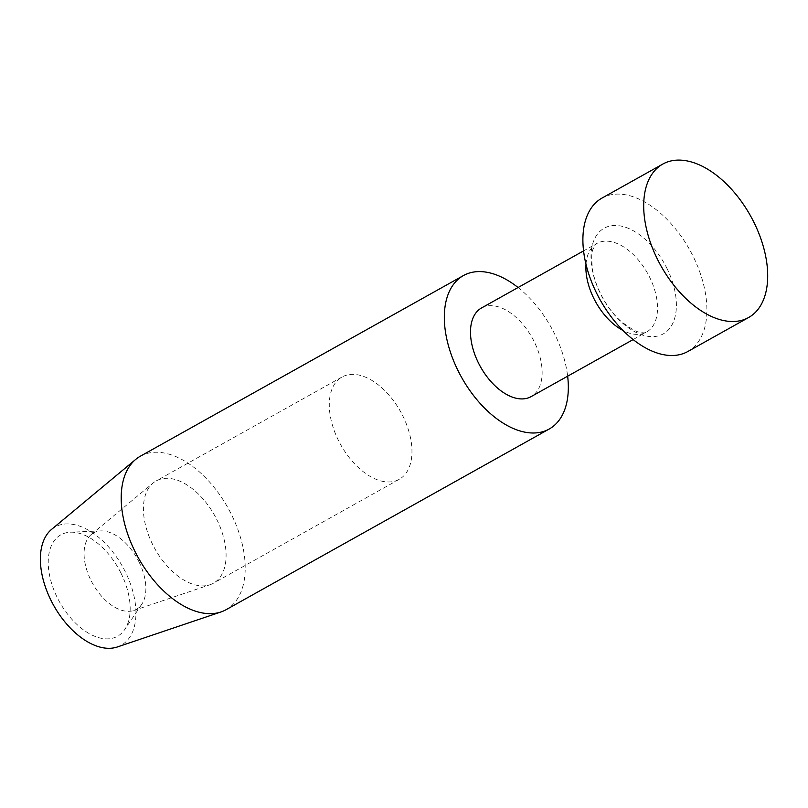 <?xml version="1.0" encoding="UTF-8"?>
<svg xmlns="http://www.w3.org/2000/svg" width="808" height="808" viewBox="0 0 808 808"><rect width="100%" height="100%" fill="white"/><g stroke="black" fill="none" stroke-linecap="round" stroke-linejoin="round"><path stroke-width="0.61" stroke-dasharray="4.04 3.03" d="M481.528 307.959A50.793 29.633 -119.2 0 1 533.967 341.188A50.793 29.633 -119.2 0 1 531.109 396.617M518.069 287.527A87.9 51.298 -119.2 0 1 554.177 333.078A87.9 51.298 -119.2 0 1 567.65 376.185M140.299 456.237A87.9 51.298 -119.2 0 1 231.068 513.747A87.9 51.298 -119.2 0 1 226.109 609.687M402.536 415.352A58.6 34.199 -119.2 0 1 399.233 479.316A58.6 34.199 -119.2 0 1 340.774 444.854A58.6 34.199 -119.2 0 1 342.026 377.013A58.6 34.199 -119.2 0 1 402.536 415.352M216.665 519.291A58.6 34.199 -119.2 0 1 213.363 583.245A58.6 34.199 -119.2 0 1 209.969 584.75A58.6 34.199 -119.2 0 1 152.843 544.905A58.6 34.199 -119.2 0 1 153.096 483.043A58.6 34.199 -119.2 0 1 156.156 480.942A58.6 34.199 -119.2 0 1 216.665 519.291M138.825 561.54A43.804 25.563 -119.2 0 1 141.784 604.273A43.804 25.563 -119.2 0 1 133.815 610.474A43.804 25.563 -119.2 0 1 92.657 583.588A43.804 25.563 -119.2 0 1 91.304 534.452A43.804 25.563 -119.2 0 1 100.758 530.917A43.804 25.563 -119.2 0 1 138.825 561.54M120.826 572.832A58.095 33.906 -119.2 0 1 124.755 629.503A58.095 33.906 -119.2 0 1 59.61 602.071A58.095 33.906 -119.2 0 1 70.357 532.209A58.095 33.906 -119.2 0 1 120.826 572.832M51.571 529.391A67.751 39.541 -119.2 0 1 125.058 571.296A67.751 39.541 -119.2 0 1 117.322 646.976M601.99 198.081A87.9 51.298 -119.2 0 1 692.749 255.591A87.9 51.298 -119.2 0 1 687.79 351.531M585.992 264.297A50.793 29.633 -119.2 0 1 596.92 243.44A50.793 29.633 -119.2 0 1 649.359 276.669A50.793 29.633 -119.2 0 1 646.501 332.098A50.793 29.633 -119.2 0 1 623.008 330.482M666.671 267.832A60.56 35.34 -119.2 0 1 640.734 334.441A60.56 35.34 -119.2 0 1 593.698 240.915A60.56 35.34 -119.2 0 1 666.671 267.832M633.139 339.572L645.562 332.492C644.612 333.128 641.986 332.896 637.694 331.795L633.422 330.048L621.796 322.069C614.373 315.544 607.858 307.191 602.263 297.021C597.294 287.688 594.052 278.598 592.537 269.731C591.315 258.227 591.557 251.248 593.244 248.803C594.789 245.289 596.021 243.491 596.92 243.44L583.558 250.904M342.026 377.013L156.156 480.942M399.233 479.316L213.363 583.245M133.815 610.474L209.969 584.75M91.304 534.452L153.096 483.043M100.758 530.917L70.357 532.209M141.784 604.273L124.755 629.503"/><path stroke-width="1.21" d="M633.139 339.572L531.109 396.617A50.793 29.633 -119.2 0 1 480.447 366.751A50.793 29.633 -119.2 0 1 481.528 307.959L583.558 250.904M567.65 376.185A87.9 51.298 -119.2 0 1 549.218 429.018A87.9 51.298 -119.2 0 1 461.55 377.326A87.9 51.298 -119.2 0 1 463.418 275.568A87.9 51.298 -119.2 0 1 518.069 287.527M549.218 429.018L226.109 609.687A87.9 51.298 -119.2 0 1 221.018 611.939A87.9 51.298 -119.2 0 1 135.34 552.177A87.9 51.298 -119.2 0 1 135.724 459.388A87.9 51.298 -119.2 0 1 140.299 456.237L463.418 275.568M221.018 611.939L117.322 646.976A67.751 39.541 -119.2 0 1 53.661 605.404A67.751 39.541 -119.2 0 1 51.571 529.391L135.724 459.388M748.602 317.524L687.79 351.531A87.9 51.298 -119.2 0 1 600.122 299.839A87.9 51.298 -119.2 0 1 601.99 198.081L662.792 164.075A87.9 51.298 60.8 0 0 657.833 260.014A87.9 51.298 60.8 0 0 748.602 317.524A87.9 51.298 60.8 0 0 753.561 221.594A87.9 51.298 60.8 0 0 662.792 164.075M623.008 330.482A50.793 29.633 -119.2 0 1 585.992 264.297"/></g></svg>
